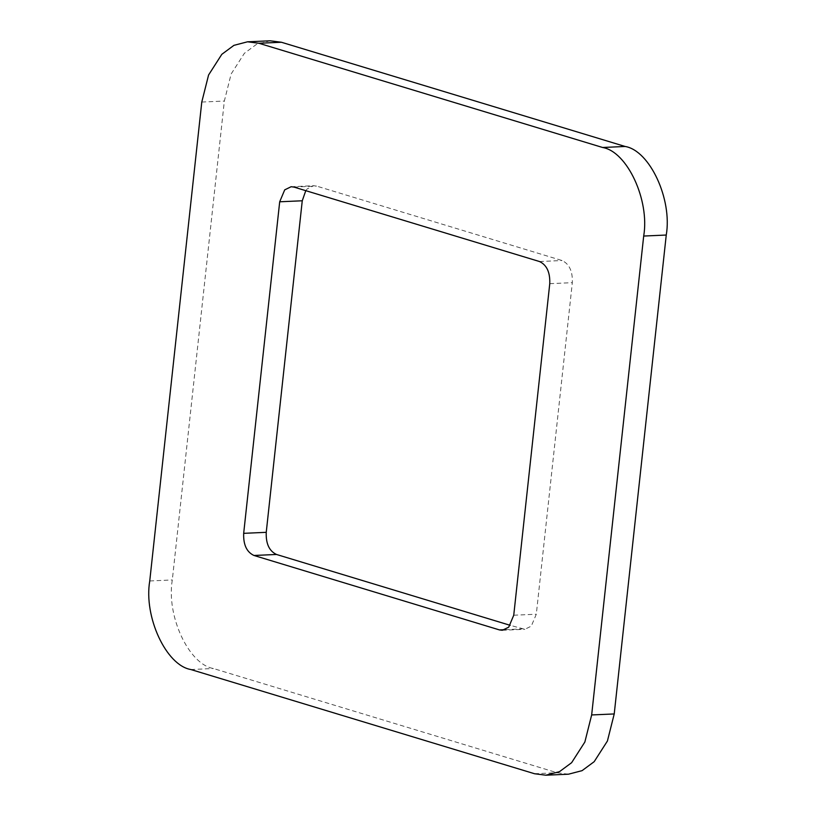 <?xml version="1.0" encoding="UTF-8"?>
<svg xmlns="http://www.w3.org/2000/svg" width="816" height="816" viewBox="0 0 816 816"><rect width="100%" height="100%" fill="white"/><g stroke="black" fill="none" stroke-linecap="round" stroke-linejoin="round"><path stroke-width="0.61" stroke-dasharray="4.08 3.06" d="M305.786 190.669L307.275 188.843L313.701 185.722L316.537 186.079L562.04 260.528C569.323 263.935 572.74 271.32 572.322 282.662L536.306 614.213L531.287 626.147L524.861 629.279L510.214 625.331M568.456 774.2L557.124 772.742L213.404 668.518C188.761 664.448 166.158 615.743 172.309 579.952L224.339 101.051L231.142 73.981L244.382 53.305L256.489 44.35L270.096 40.8M293.974 187.088L316.537 186.079M539.488 261.528L562.04 260.528M505.094 629.666L522.026 628.912M513.743 615.223L536.306 614.213M549.76 283.672L572.322 282.662M201.776 102.051L224.339 101.051M149.746 580.961L172.309 579.952M190.842 669.528L213.404 668.518M534.562 773.741L557.124 772.742M291.139 186.721L313.701 185.722M502.299 630.278L524.861 629.279"/><path stroke-width="1.22" d="M293.974 187.088L539.488 261.528C546.761 264.945 550.188 272.32 549.76 283.672L513.743 615.223L508.725 627.157L502.299 630.278L499.463 629.921L253.96 555.472C246.677 552.065 243.26 544.68 243.678 533.338L279.694 201.787L284.713 189.853L291.139 186.721L293.974 187.088M510.214 625.331L276.512 554.472C269.239 551.055 265.812 543.68 266.24 532.328L302.257 200.777L305.786 190.669M247.544 41.8L270.096 40.8L281.438 42.259L625.158 146.472C649.801 150.552 672.404 199.257 666.254 235.039L614.224 713.949L607.42 741.01L594.181 761.685L582.073 770.651L568.456 774.2L545.904 775.2L534.562 773.741L190.842 669.528C166.199 665.448 143.596 616.743 149.746 580.961L201.776 102.051L208.58 74.99L221.819 54.315L233.927 45.349L247.544 41.8L258.876 43.258L602.596 147.482C627.239 151.552 649.842 200.257 643.691 236.048L591.661 714.949L584.858 742.019L571.618 762.695L559.511 771.65L545.904 775.2M279.694 201.787L302.257 200.777M243.678 533.338L266.24 532.328M253.96 555.472L276.512 554.472M499.463 629.921L505.094 629.666M258.876 43.258L281.438 42.259M602.596 147.482L625.158 146.472M591.661 714.949L614.224 713.949M643.691 236.048L666.254 235.039"/></g></svg>

